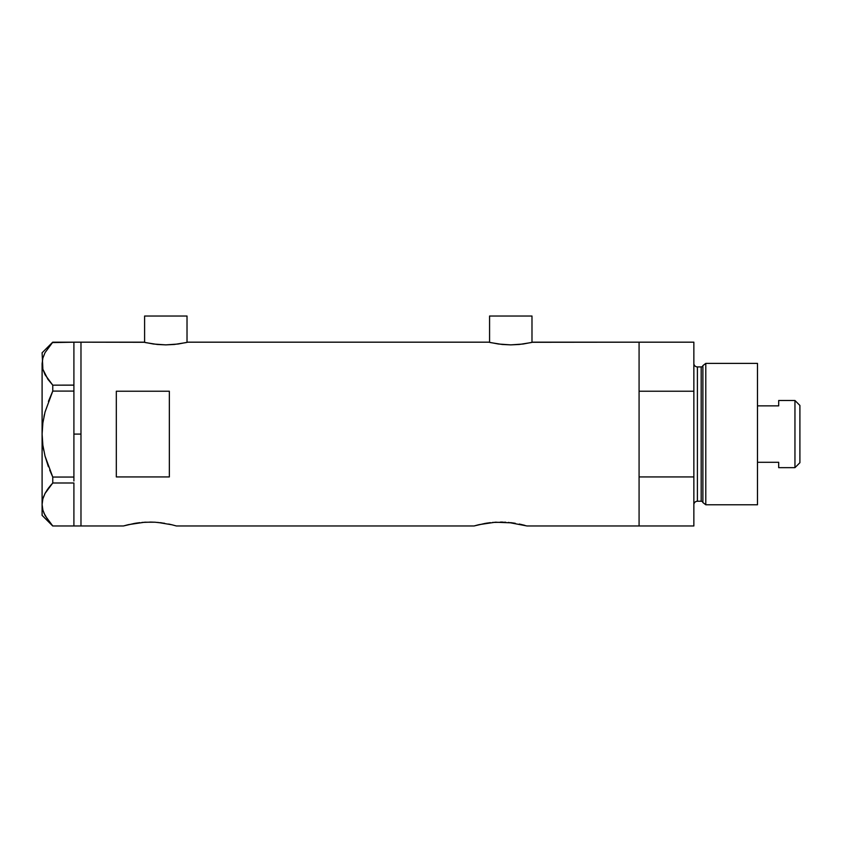 <?xml version="1.0" encoding="UTF-8"?>
<svg xmlns="http://www.w3.org/2000/svg" width="842" height="842" viewBox="0 0 842 842"><rect width="100%" height="100%" fill="white"/><g stroke="black" fill="none" stroke-linecap="round" stroke-linejoin="round"><path stroke-width="1.26" d="M187.019 342.389L187.019 316.024L144.603 316.024L144.603 342.389L144.603 316.024L187.019 316.024L187.019 342.389M531.986 342.389L531.986 316.024L489.57 316.024L489.57 342.389L489.57 316.024L531.986 316.024L531.986 342.389M508.379 522.419L527.039 525.976L639.078 525.976L639.078 342.178L532.87 342.178L523.061 344.031L510.768 344.873L498.496 344.031L488.686 342.178L187.903 342.178L178.094 344.031L165.8 344.873L153.518 344.031L143.719 342.178L80.979 342.178L80.979 525.976L123.395 525.976L134.541 523.398M128.416 524.65L144.708 522.219L155.096 522.219L164.632 523.292M141.961 522.429L151.981 522.093M145.592 522.177L144.698 522.219M157.749 522.419L171.894 524.777M161.969 522.893L160.075 522.65M168.642 524.04L171.379 524.65M171.936 524.787L176.41 525.976L474.014 525.976L485.16 523.398M479.045 524.65L495.328 522.219L512.599 522.893M492.581 522.429L505.716 522.219M496.212 522.177L495.317 522.219M502.6 522.093L500.527 522.072M519.261 524.04L521.998 524.65M116.322 476.93L116.322 391.225L169.347 391.225L169.347 476.93L116.322 476.93L116.322 391.225L169.347 391.225L169.347 476.93L116.322 476.93M532.439 342.284L639.078 342.178L639.078 391.225L693.861 391.225L693.861 342.178L693.861 476.93L639.078 476.93L639.078 525.976L527.039 525.976M488.686 342.178L187.903 342.178M186.208 342.568L174.273 344.473L165.8 344.873L157.338 344.473L145.413 342.578M123.395 525.976L127.879 524.787L123.395 525.976L80.979 525.976L80.979 342.178L144.15 342.284M474.014 525.976L478.498 524.787L474.014 525.976L176.41 525.976M515.272 523.292L510.705 522.65M524.998 525.408L522.556 524.787L524.998 525.408M639.078 525.976L639.078 342.178L639.078 391.225L693.861 391.225L693.861 525.976L639.078 525.976L693.861 525.976L693.861 476.93L639.078 476.93L639.078 525.976M485.781 523.292L490.36 522.65M149.918 522.072L155.096 522.219M135.152 523.292L139.73 522.65M531.176 342.568L519.24 344.473L510.768 344.873L502.306 344.473L490.381 342.568M73.907 434.083L80.979 434.083L80.979 342.178L80.979 434.083L73.907 434.083L73.907 477.056L73.907 389.088L73.907 434.083M49.689 470.025L52.762 477.056L45.026 456.08L42.858 445.207L45.036 456.132L48.415 466.742L45.026 456.08L42.858 445.207L42.1 434.083L42.858 422.958L42.1 434.083L42.868 422.894L45.036 412.022L52.762 391.098L48.426 401.402L52.762 391.098L52.762 385.162L73.907 385.162L73.907 389.088L73.907 385.099L52.762 385.162L45.068 374.753L42.879 369.301L42.1 363.67L42.847 358.145L45.015 352.682L52.762 342.189L73.907 342.189L73.907 385.099L73.907 342.189L52.393 342.589M43.847 512.946L48.436 520.84L52.762 525.966L73.907 525.966L52.762 525.966L45.068 515.557L42.879 510.105L42.1 504.484L42.847 498.948L45.015 493.486L52.762 482.992L48.436 488.128L52.762 482.992L52.762 477.056L73.907 477.056L73.907 479.066L73.907 477.056L52.762 477.056L45.036 456.132M73.907 483.055L73.907 525.903L73.907 483.055M47.941 379.363L42.879 369.301L42.1 352.787L42.858 369.259M43.963 416.59L44.468 414.306M42.858 445.207L42.1 434.083L42.1 504.484L42.868 510.063M45.068 515.557L42.879 510.105L42.1 504.484L42.847 498.948L45.015 493.486L48.415 488.149L45.068 493.401L42.858 498.896L43.826 496.054M52.762 482.992L73.907 482.992L52.762 482.992L52.762 477.056M47.847 379.226L52.762 385.162L52.762 391.098L73.907 391.098L52.762 391.098L45.036 412.022L42.868 422.894L42.1 434.083L42.1 363.67L42.868 369.259M48.415 347.346L52.762 342.189L45.015 352.682L42.847 358.145L42.1 363.67L42.1 515.367L42.1 504.484L42.847 510.01M47.626 489.244L45.047 493.444M51.33 484.571L48.436 488.128M42.858 445.239L43.71 450.312M73.907 479.066L73.907 480.982L73.907 479.066M80.979 525.976L80.979 434.083L80.979 525.976L73.907 525.976M705.785 363.386L702.891 365.617L702.891 502.548L705.785 504.768L705.785 363.386L705.785 504.768L757.484 504.768L757.484 363.386L705.785 363.386L757.484 363.386L757.484 504.768L705.785 504.768L702.891 502.548A1.768 1.768 0 0 0 701.186 501.232A1.768 1.768 0 0 1 702.891 502.548L702.891 365.617A1.768 1.768 0 0 1 701.186 366.923L697.397 366.923A3.536 3.536 0 0 1 693.861 363.386A3.536 3.536 0 0 0 697.397 366.923L697.397 501.232L701.186 501.232L701.186 366.923A1.768 1.768 0 0 0 702.891 365.617L705.785 363.386M693.861 504.768A3.536 3.536 0 0 1 697.397 501.232A3.536 3.536 0 0 0 693.861 504.768M701.186 501.232L697.397 501.232L697.397 366.923L701.186 366.923L701.186 501.232M794.953 467.657L799.9 462.711L799.9 405.444L794.953 400.497L794.953 467.657L794.953 400.497L778.692 400.497L778.692 405.865L757.484 405.865L778.692 405.865L778.692 400.497L794.953 400.497L799.9 405.444L799.9 462.711L794.953 467.657L778.692 467.657L794.953 467.657M778.692 467.31L778.692 462.29L757.484 462.29L778.692 462.29L778.692 467.657M73.907 342.178L80.979 342.178M42.1 515.367L52.699 525.966M42.1 352.787L52.699 342.189M639.078 342.178L693.861 342.178"/></g></svg>
